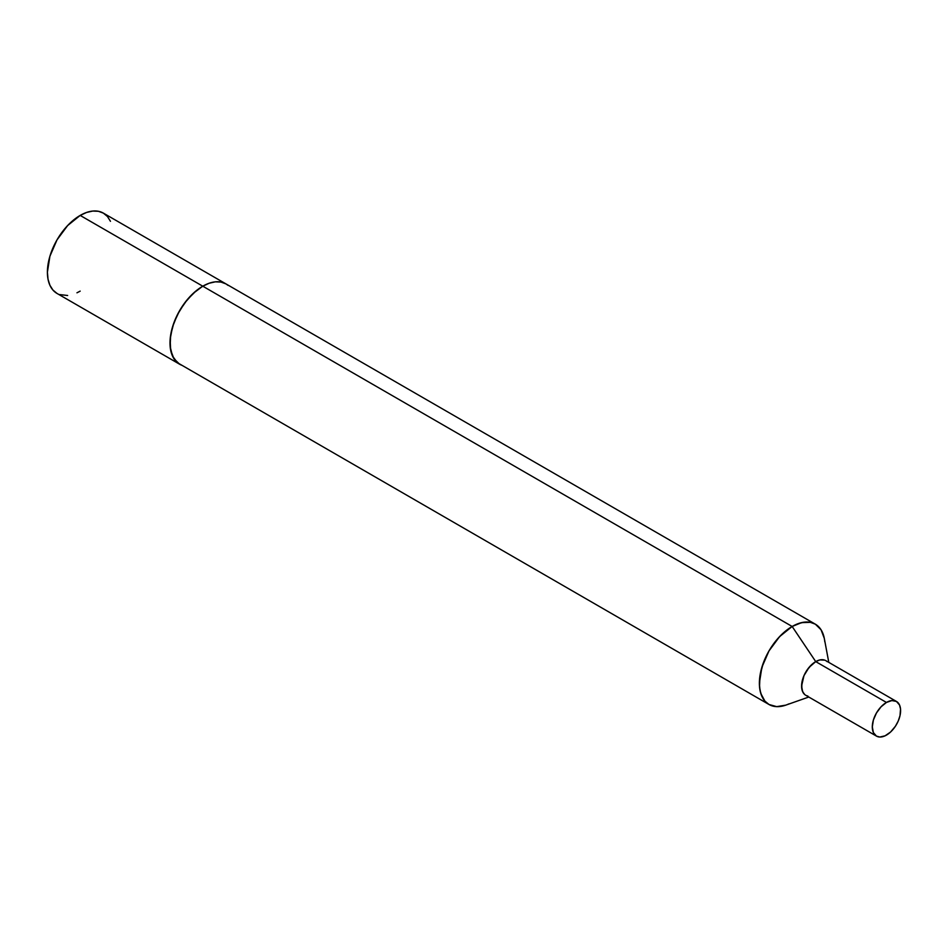 <?xml version="1.0" encoding="UTF-8"?>
<svg xmlns="http://www.w3.org/2000/svg" width="948" height="948" viewBox="0 0 948 948"><rect width="100%" height="100%" fill="white"/><g stroke="black" fill="none" stroke-linecap="round" stroke-linejoin="round"><path stroke-width="1.42" d="M886.451 735.103L886.451 735.103A20.003 11.554 -60 0 1 876.45 736.098A20.003 11.554 -60 0 1 873.381 720.065A20.003 11.554 -60 0 1 886.451 702.444L815.73 661.609A20.003 11.554 120 0 0 802.66 679.23A20.003 11.554 120 0 0 805.729 695.263L876.45 736.098L879.791 737.034L885.065 735.826L890.563 732.034L895.433 726.215L898.218 721.061L899.996 715.704L900.529 709.045L899.522 704.98L896.452 701.449A20.003 11.554 -60 0 1 899.522 717.482A20.003 11.554 -60 0 1 886.451 735.103M896.452 701.449L825.732 660.614A20.003 11.554 120 0 0 815.73 661.609L886.451 702.444A20.003 11.554 -60 0 1 896.452 701.449L891.867 700.56L886.451 702.444L881.048 706.805L876.45 713.003L873.381 720.065L872.314 726.938L873.381 732.567L876.45 736.098M807.234 695.903A20.003 11.554 -60 0 1 802.316 680.522A20.003 11.554 -60 0 1 815.73 661.609L819.83 659.938L824.701 660.14L819.83 659.938L815.73 661.609L811.618 664.678L806.76 670.497L803.963 675.651L801.854 682.761L801.854 689.137L803.252 692.846L804.793 694.611L802.66 691.732L801.581 686.103L803.963 675.651L809.059 667.392L815.73 661.609L792.149 626.474A46.357 26.769 120 0 0 759.526 679.538A46.357 26.769 120 0 0 785.892 705.099L808.786 697.029M806.76 695.749L807.874 696.057L806.76 695.749M828.789 662.379L824.333 638.525A46.357 26.769 120 0 0 792.149 626.474A46.357 26.769 -60 0 1 815.339 624.175L821.063 629.792L824.31 638.383L821.063 629.792L815.339 624.175L810.362 622.338L801.664 622.611L792.149 626.474L782.633 633.596L776.696 639.864L768.97 650.944L763.247 663.173L760 675.509L759.526 686.873L760.782 693.426L764.894 701.093L768.97 704.483L776.696 706.639L785.762 705.146L776.696 706.639L768.97 704.483A46.357 26.769 -60 0 1 761.872 667.333A46.357 26.769 -60 0 1 792.149 626.474L815.73 661.609A20.003 11.554 -60 0 1 827.047 661.609M110.466 221.311L107.444 216.511L103.368 213.122L225.956 283.902L220.991 282.066L215.315 281.84L209.164 283.239L202.777 286.201A46.357 26.769 -60 0 1 225.956 283.902L228.113 285.407L225.956 283.902A46.357 26.769 120 0 0 202.777 286.201A46.357 26.769 120 0 0 172.489 327.06A46.357 26.769 120 0 0 179.599 364.21A46.357 26.769 -60 0 1 172.489 327.06A46.357 26.769 -60 0 1 202.777 286.201L792.149 626.474L202.777 286.201L196.378 290.621L187.325 299.592L179.599 310.671L173.863 322.901L170.616 335.236L170.154 346.601L172.489 356.021L177.43 362.693L768.97 704.483A46.357 26.769 -60 0 0 788.902 703.878M181.838 365.276A46.357 26.769 -60 0 1 179.599 364.21L173.863 358.593L170.616 350.002L170.154 339.183L172.489 327.06L177.43 314.665L184.564 303.099L193.262 293.323L202.777 286.201L80.177 215.421L202.777 286.201L209.164 283.239L215.315 281.84L220.991 282.066L225.956 283.902L815.339 624.175A46.357 26.769 -60 0 1 824.772 641.749M815.339 624.175L810.362 622.338L804.698 622.113L798.548 623.511L792.149 626.474L779.611 636.606L768.97 650.944L761.872 667.333L759.372 683.259L760 690.274L761.872 696.306L764.894 701.093L768.97 704.483M56.999 293.43L52.922 290.041L49.9 285.253L48.028 279.222L47.4 272.206L49.9 256.28L56.999 239.891L67.64 225.553L80.177 215.421L86.576 212.459L92.726 211.06L98.391 211.286L103.368 213.122A46.357 26.769 120 0 0 80.177 215.421A46.357 26.769 120 0 0 49.9 256.28A46.357 26.769 120 0 0 56.999 293.43L179.599 364.21M59.38 294.544L67.64 295.492M76.966 292.802L80.177 291.131"/></g></svg>
